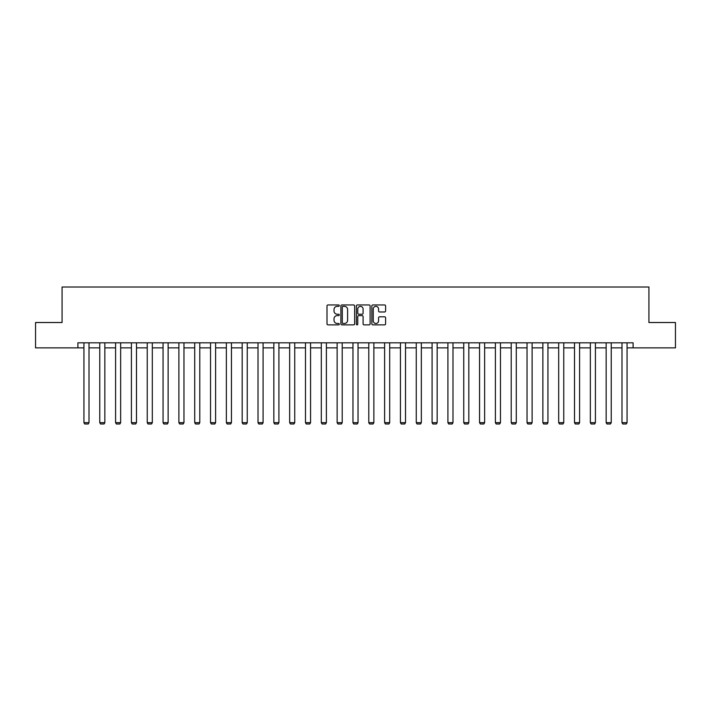 <?xml version="1.0" encoding="UTF-8"?>
<svg xmlns="http://www.w3.org/2000/svg" width="711" height="711" viewBox="0 0 711 711"><rect width="100%" height="100%" fill="white"/><g stroke="black" fill="none" stroke-linecap="round" stroke-linejoin="round"><path stroke-width="1.07" d="M339.271 305.65A0.693 0.693 0 0 0 338.569 304.957L327.993 304.957A0.995 0.995 0 0 0 326.998 305.952L326.998 323.878A0.995 0.995 0 0 0 327.993 324.874L338.569 324.874A0.693 0.693 0 0 0 339.271 324.172A0.693 0.693 0 0 0 338.569 323.478L337.201 323.478A3.191 3.191 0 0 1 334.019 320.288L334.019 318.795A3.191 3.191 0 0 1 337.201 315.613L338.569 315.613A0.693 0.693 0 0 0 339.271 314.911A0.693 0.693 0 0 0 338.569 314.218L337.201 314.218A3.191 3.191 0 0 1 334.019 311.027L334.019 309.534A3.191 3.191 0 0 1 337.201 306.352L338.569 306.352A0.693 0.693 0 0 0 339.271 305.65M384.598 311.978A0.995 0.995 0 0 0 385.593 310.983L385.593 305.952A0.995 0.995 0 0 0 384.598 304.957L372.848 304.957A0.995 0.995 0 0 0 371.853 305.952L371.853 323.878A0.995 0.995 0 0 0 372.848 324.874L384.598 324.874A0.995 0.995 0 0 0 385.593 323.878L385.593 317.799A0.995 0.995 0 0 0 384.598 316.804L379.567 316.804A0.995 0.995 0 0 0 378.572 317.799L378.572 320.812A2.666 2.666 0 0 1 375.915 323.478A2.666 2.666 0 0 1 373.248 320.812L373.248 309.009A2.666 2.666 0 0 1 375.915 306.352A2.666 2.666 0 0 1 378.572 309.009L378.572 310.983A0.995 0.995 0 0 0 379.567 311.978L384.598 311.978M77.899 347.883L35.55 347.883L35.55 322.518L62.079 322.518L62.079 287.013L648.921 287.013L648.921 322.518L675.45 322.518L675.45 347.883L633.101 347.883L633.101 342.809L77.899 342.809L77.899 347.883L83.942 347.883M354.629 305.952A0.995 0.995 0 0 0 353.634 304.957L341.884 304.957A0.995 0.995 0 0 0 340.889 305.952L340.889 323.878A0.995 0.995 0 0 0 341.884 324.874L353.634 324.874A0.995 0.995 0 0 0 354.629 323.878L354.629 305.952M357.366 304.957L369.116 304.957A0.995 0.995 0 0 1 370.111 305.952L370.111 323.878A0.995 0.995 0 0 1 369.116 324.874L364.085 324.874A0.995 0.995 0 0 1 363.09 323.878L363.09 316.608A0.995 0.995 0 0 0 362.095 315.613L358.762 315.613A0.995 0.995 0 0 0 357.766 316.608L357.766 324.172A0.693 0.693 0 0 1 357.064 324.874A0.693 0.693 0 0 1 356.371 324.172L356.371 305.952A0.995 0.995 0 0 1 357.366 304.957M89.008 347.883L99.762 347.883M104.837 347.883L115.591 347.883M120.657 347.883L131.411 347.883M136.485 347.883L147.239 347.883M152.314 347.883L163.059 347.883M168.134 347.883L178.888 347.883M183.962 347.883L194.716 347.883M199.782 347.883L210.536 347.883M215.611 347.883L226.365 347.883M231.439 347.883L242.184 347.883M247.259 347.883L258.013 347.883M263.088 347.883L273.842 347.883M278.908 347.883L289.661 347.883M294.736 347.883L305.49 347.883M310.565 347.883L321.31 347.883M326.385 347.883L337.138 347.883M342.213 347.883L352.967 347.883M358.033 347.883L368.787 347.883M373.862 347.883L384.615 347.883M389.69 347.883L400.435 347.883M405.51 347.883L416.264 347.883M421.339 347.883L432.092 347.883M437.158 347.883L447.912 347.883M452.987 347.883L463.741 347.883M468.816 347.883L479.561 347.883M484.635 347.883L495.389 347.883M500.464 347.883L511.218 347.883M516.284 347.883L527.038 347.883M532.112 347.883L542.866 347.883M547.941 347.883L558.686 347.883M563.761 347.883L574.515 347.883M579.589 347.883L590.343 347.883M595.409 347.883L606.163 347.883M611.238 347.883L621.992 347.883M627.058 347.883L633.101 347.883M342.978 306.352A0.693 0.693 0 0 0 342.284 307.045L342.284 322.776A0.693 0.693 0 0 0 342.978 323.478L344.426 323.478A3.191 3.191 0 0 0 347.608 320.288L347.608 309.534A3.191 3.191 0 0 0 344.426 306.352L342.978 306.352M363.09 309.063A2.666 2.666 0 0 0 360.433 306.397A2.666 2.666 0 0 0 357.766 309.063L357.766 313.222A0.995 0.995 0 0 0 358.762 314.218L362.095 314.218A0.995 0.995 0 0 0 363.09 313.222L363.09 309.063M89.008 342.809L89.008 422.663L83.942 422.663L83.942 342.809M89.008 422.663L88.253 423.987L84.698 423.987L83.942 422.663M104.837 342.809L104.837 422.663L99.762 422.663L99.762 342.809M104.837 422.663L104.073 423.987L100.527 423.987L99.762 422.663M120.657 342.809L120.657 422.663L115.591 422.663L115.591 342.809M120.657 422.663L119.901 423.987L116.346 423.987L115.591 422.663M136.485 342.809L136.485 422.663L131.411 422.663L131.411 342.809M136.485 422.663L135.721 423.987L132.175 423.987L131.411 422.663M152.314 342.809L152.314 422.663L147.239 422.663L147.239 342.809M152.314 422.663L151.55 423.987L148.004 423.987L147.239 422.663M168.134 342.809L168.134 422.663L163.059 422.663L163.059 342.809M168.134 422.663L167.378 423.987L163.823 423.987L163.059 422.663M183.962 342.809L183.962 422.663L178.888 422.663L178.888 342.809M183.962 422.663L183.198 423.987L179.652 423.987L178.888 422.663M199.782 342.809L199.782 422.663L194.716 422.663L194.716 342.809M199.782 422.663L199.027 423.987L195.472 423.987L194.716 422.663M215.611 342.809L215.611 422.663L210.536 422.663L210.536 342.809M215.611 422.663L214.846 423.987L211.3 423.987L210.536 422.663M231.439 342.809L231.439 422.663L226.365 422.663L226.365 342.809M231.439 422.663L230.675 423.987L227.12 423.987L226.365 422.663M247.259 342.809L247.259 422.663L242.184 422.663L242.184 342.809M247.259 422.663L246.504 423.987L242.949 423.987L242.184 422.663M263.088 342.809L263.088 422.663L258.013 422.663L258.013 342.809M263.088 422.663L262.323 423.987L258.777 423.987L258.013 422.663M278.908 342.809L278.908 422.663L273.842 422.663L273.842 342.809M278.908 422.663L278.152 423.987L274.597 423.987L273.842 422.663M294.736 342.809L294.736 422.663L289.661 422.663L289.661 342.809M294.736 422.663L293.972 423.987L290.426 423.987L289.661 422.663M310.565 342.809L310.565 422.663L305.49 422.663L305.49 342.809M310.565 422.663L309.8 423.987L306.245 423.987L305.49 422.663M326.385 342.809L326.385 422.663L321.31 422.663L321.31 342.809M326.385 422.663L325.629 423.987L322.074 423.987L321.31 422.663M342.213 342.809L342.213 422.663L337.138 422.663L337.138 342.809M342.213 422.663L341.449 423.987L337.903 423.987L337.138 422.663M358.033 342.809L358.033 422.663L352.967 422.663L352.967 342.809M358.033 422.663L357.278 423.987L353.723 423.987L352.967 422.663M373.862 342.809L373.862 422.663L368.787 422.663L368.787 342.809M373.862 422.663L373.097 423.987L369.551 423.987L368.787 422.663M389.69 342.809L389.69 422.663L384.615 422.663L384.615 342.809M389.69 422.663L388.926 423.987L385.371 423.987L384.615 422.663M405.51 342.809L405.51 422.663L400.435 422.663L400.435 342.809M405.51 422.663L404.755 423.987L401.2 423.987L400.435 422.663M421.339 342.809L421.339 422.663L416.264 422.663L416.264 342.809M421.339 422.663L420.574 423.987L417.028 423.987L416.264 422.663M437.158 342.809L437.158 422.663L432.092 422.663L432.092 342.809M437.158 422.663L436.403 423.987L432.848 423.987L432.092 422.663M452.987 342.809L452.987 422.663L447.912 422.663L447.912 342.809M452.987 422.663L452.223 423.987L448.677 423.987L447.912 422.663M468.816 342.809L468.816 422.663L463.741 422.663L463.741 342.809M468.816 422.663L468.051 423.987L464.496 423.987L463.741 422.663M484.635 342.809L484.635 422.663L479.561 422.663L479.561 342.809M484.635 422.663L483.88 423.987L480.325 423.987L479.561 422.663M500.464 342.809L500.464 422.663L495.389 422.663L495.389 342.809M500.464 422.663L499.7 423.987L496.154 423.987L495.389 422.663M516.284 342.809L516.284 422.663L511.218 422.663L511.218 342.809M516.284 422.663L515.528 423.987L511.973 423.987L511.218 422.663M532.112 342.809L532.112 422.663L527.038 422.663L527.038 342.809M532.112 422.663L531.348 423.987L527.802 423.987L527.038 422.663M547.941 342.809L547.941 422.663L542.866 422.663L542.866 342.809M547.941 422.663L547.177 423.987L543.622 423.987L542.866 422.663M563.761 342.809L563.761 422.663L558.686 422.663L558.686 342.809M563.761 422.663L562.996 423.987L559.45 423.987L558.686 422.663M579.589 342.809L579.589 422.663L574.515 422.663L574.515 342.809M579.589 422.663L578.825 423.987L575.279 423.987L574.515 422.663M595.409 342.809L595.409 422.663L590.343 422.663L590.343 342.809M595.409 422.663L594.654 423.987L591.099 423.987L590.343 422.663M611.238 342.809L611.238 422.663L606.163 422.663L606.163 342.809M611.238 422.663L610.473 423.987L606.927 423.987L606.163 422.663M627.058 342.809L627.058 422.663L621.992 422.663L621.992 342.809M627.058 422.663L626.302 423.987L622.747 423.987L621.992 422.663"/></g></svg>
